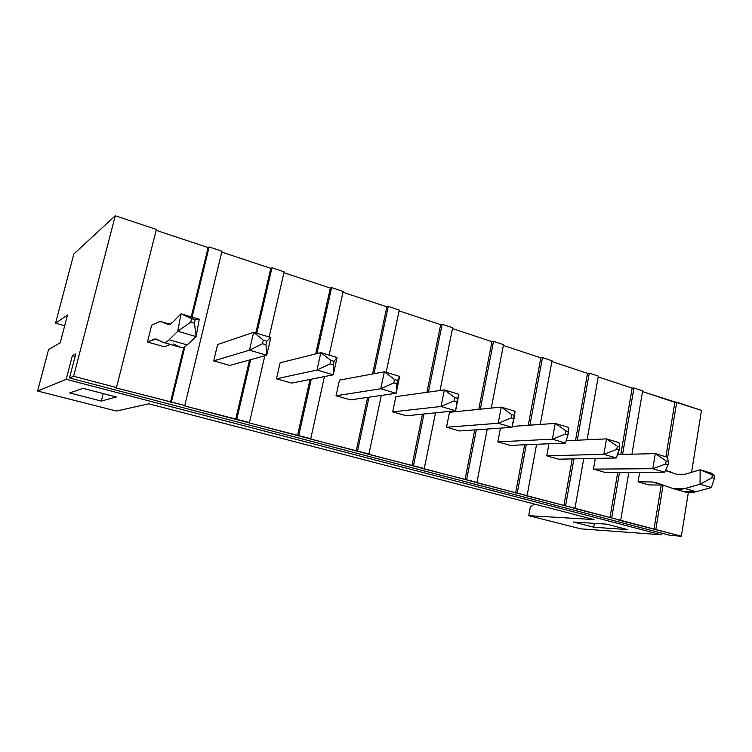 <?xml version="1.0" encoding="UTF-8"?>
<svg xmlns="http://www.w3.org/2000/svg" width="752" height="752" viewBox="0 0 752 752"><rect width="100%" height="100%" fill="white"/><g stroke="black" fill="none" stroke-linecap="round" stroke-linejoin="round"><path stroke-width="1.13" d="M673.482 488.678L684.245 491.77L696.117 491.742L711.373 487.578L696.117 491.742C691.605 492.945 687.347 492.861 683.371 491.488M663.151 485.106L648.929 484.918L663.151 485.106M670.587 471.899L665.492 470.395M712.125 477.68L714.4 478.357L714.4 475.452L712.135 474.766L712.125 477.68L700.046 484.26L700.131 469.803L685.044 474.258L676.603 474.258L665.417 470.564L676.847 474.343L685.044 474.258L700.131 469.803L711.401 473.196L714.4 475.452L714.4 478.357L712.125 477.68L712.135 474.766L700.131 469.803L700.046 484.26L684.893 488.509L700.046 484.26L711.373 487.578L700.046 484.26L712.125 477.68M638.081 481.825L652.238 481.957L656.101 482.634L672.232 488.292C676.18 489.665 680.4 489.731 684.893 488.509L673.096 488.574L656.101 482.634L652.238 481.957L638.081 481.825L648.929 484.918L638.081 481.825L639.689 472.256L638.081 481.825M662.963 485.04L652.238 481.957L662.963 485.04M696.117 491.742L684.893 488.509L696.117 491.742M665.482 470.404L671.348 472.134L665.482 470.404M711.373 487.578L714.4 478.357L711.373 487.578M714.4 475.452L711.401 473.196L700.131 469.803L714.4 475.452M199.252 319.243L196.103 336.605L187.192 344.933C184.569 347.349 182.379 348.148 180.612 347.339L173.458 344.002L181.006 347.49C182.708 348.026 184.776 347.17 187.192 344.933L169.162 339.725L177.763 331.237L181.044 313.772L172.424 322.57L168.185 324.469L161.304 321.715L158.634 321.941L151.641 325.221L158.634 321.941L161.163 321.659L170.131 324.319L161.304 321.715L168.298 324.507L172.424 322.57L181.044 313.772L199.252 319.243L195.106 319.732L191.431 318.622L190.782 322.138L194.467 323.238L195.106 319.732L194.467 323.238L190.782 322.138L177.763 331.237L169.162 339.725C166.822 342.01 164.848 342.903 163.24 342.404L162.874 342.254C164.538 343.034 166.634 342.198 169.162 339.725L187.192 344.933L196.103 336.605L177.763 331.237L196.103 336.605L194.467 323.238L196.103 336.605L199.252 319.243L181.044 313.772L177.763 331.237L190.782 322.138L191.431 318.622L181.044 313.772L195.106 319.732L199.252 319.243M170.441 344.463L164.368 346.813L170.441 344.463M147.467 341.991L154.376 339.067L156.134 339.03L162.874 342.254L155.908 338.936L147.467 341.991L164.368 346.813L147.467 341.991L151.641 325.221L147.467 341.991M158.992 340.393L154.376 339.067L158.992 340.393M593.441 469.107L652.802 468.712L655.312 453.606L617.618 454.546L655.312 453.606L667.137 457.178L655.312 453.606L666.178 460.948L665.68 463.993L668.067 464.698L668.566 461.662L666.178 460.948L668.566 461.662L667.137 457.178L668.566 461.662L668.067 464.698L664.674 472.2L604.796 472.341L664.674 472.2L652.802 468.712L593.441 469.107L604.796 472.341L593.441 469.107L595.321 458.419L593.441 469.107M666.178 460.948L655.312 453.606L652.802 468.712L665.68 463.993L666.178 460.948M665.68 463.993L652.802 468.712L664.674 472.2L668.067 464.698L665.68 463.993M546.742 455.797L603.837 454.33L606.526 438.877L566.19 440.719L606.526 438.877L618.952 442.627L606.526 438.877L617.317 446.303L616.781 449.405L619.281 450.157L619.817 447.045L617.317 446.303L619.817 447.045L618.952 442.627L619.817 447.045L616.311 457.987L558.623 459.181L616.311 457.987L603.837 454.33L546.742 455.797L558.623 459.181L546.742 455.797L548.941 443.755L546.742 455.797M617.317 446.303L606.526 438.877L603.837 454.33L616.781 449.405L617.317 446.303M616.781 449.405L603.837 454.33L616.311 457.987L619.281 450.157L616.781 449.405M497.824 441.847L552.363 439.196L555.249 423.395L512.197 426.422L555.249 423.395L568.315 427.343L555.249 423.395L565.927 430.887L565.354 434.073L567.986 434.853L568.559 431.676L565.927 430.887L568.559 431.676L568.315 427.343L567.986 434.853L565.476 443.05L510.27 445.4L565.476 443.05L552.363 439.196L497.824 441.847L510.27 445.4L497.824 441.847L500.447 428.132L497.824 441.847M565.927 430.887L555.249 423.395L552.363 439.196L565.354 434.073L565.927 430.887M565.354 434.073L552.363 439.196L565.476 443.05L567.986 434.853L565.354 434.073M446.528 427.23L498.172 423.273L501.274 407.095L449.508 412.293L501.274 407.095L515.026 411.25L501.274 407.095L511.821 414.662L511.2 417.915L513.983 418.751L514.594 415.489L511.821 414.662L514.594 415.489L515.026 411.25L511.99 427.333L459.585 430.952L511.99 427.333L498.172 423.273L446.528 427.23L459.585 430.952L446.528 427.23L449.508 412.293L446.528 427.23M511.821 414.662L501.274 407.095L498.172 423.273L511.2 417.915L511.821 414.662M511.2 417.915L498.172 423.273L511.99 427.333L513.983 418.751L511.2 417.915M392.676 411.88L441.048 406.484L444.376 389.912L395.853 396.614L444.376 389.912L458.889 394.292L455.618 410.771L406.39 415.79L455.618 410.771L441.048 406.484L392.676 411.88L406.39 415.79L392.676 411.88L395.853 396.614L392.676 411.88M457.695 398.428L454.763 397.554L454.105 400.891L457.028 401.765L458.889 394.292L444.376 389.912L454.763 397.554L457.695 398.428L455.618 410.771L458.889 394.292L457.695 398.428M454.763 397.554L444.376 389.912L441.048 406.484L454.105 400.891L454.763 397.554M454.105 400.891L441.048 406.484L455.618 410.771L457.028 401.765L454.105 400.891M336.069 395.749L380.747 388.765L384.328 371.779L339.472 380.127L384.328 371.779L399.65 376.404L396.135 393.287L350.488 399.857L396.135 393.287L380.747 388.765L336.069 395.749L350.488 399.857L336.069 395.749L339.472 380.127L336.069 395.749M397.611 380.409L394.518 379.487L393.804 382.909L396.896 383.83L397.611 380.409L399.65 376.404L384.328 371.779L394.518 379.487L397.611 380.409L396.135 393.287L399.65 376.404L397.611 380.409M394.518 379.487L384.328 371.779L380.747 388.765L393.804 382.909L394.518 379.487M393.804 382.909L380.747 388.765L396.135 393.287L396.896 383.83L393.804 382.909M276.501 378.773L316.987 370.031L320.85 352.613L280.139 362.784L320.85 352.613L337.056 357.501L333.268 374.816L291.682 383.097L333.268 374.816L316.987 370.031L276.501 378.773L291.682 383.097L276.501 378.773L280.139 362.784L276.501 378.773M334.076 361.355L330.805 360.377L330.034 363.883L333.305 364.861L334.076 361.355L337.056 357.501L320.85 352.613L330.805 360.377L334.076 361.355L333.305 364.861L333.268 374.816L337.056 357.501L334.076 361.355M330.805 360.377L320.85 352.613L316.987 370.031L330.034 363.883L330.805 360.377M330.034 363.883L316.987 370.031L333.268 374.816L333.305 364.861L330.034 363.883M213.718 360.875L249.476 350.188L253.64 332.318L217.619 344.51L253.64 332.318L270.814 337.498L266.725 355.264L229.727 365.434L266.725 355.264L249.476 350.188L213.718 360.875L229.727 365.434L213.718 360.875L217.619 344.51L213.718 360.875M266.781 341.173L263.313 340.139L262.476 343.739L265.954 344.773L266.781 341.173L270.814 337.498L253.64 332.318L263.313 340.139L266.781 341.173L265.954 344.773L266.725 355.264L270.814 337.498L266.781 341.173M263.313 340.139L253.64 332.318L249.476 350.188L262.476 343.739L263.313 340.139M262.476 343.739L249.476 350.188L266.725 355.264L265.954 344.773L262.476 343.739M221.972 251.206L209.131 246.938L192.08 317.09L209.131 246.938L221.972 251.206L184.795 405.535L221.972 251.206M184.87 346.728L171.428 402.019L184.795 405.535L115.676 387.806L116.485 387.553L156.378 229.426L115.263 215.777L73.611 376.273L116.485 387.553L73.611 376.273L69.513 377.955L670.248 535.405L681.35 536.223L183.817 405.723L249.457 422.558L264.826 355.781L249.457 422.558L248.339 422.69L310.764 438.689L324.432 376.573L310.764 438.689L309.504 438.783L368.959 454.001L381.292 395.42L368.959 454.001L367.587 454.058L424.278 468.562L435.511 412.82L424.278 468.562L422.803 468.581L476.937 482.427L487.23 429.044L476.937 482.427L475.367 482.408L527.114 495.634L536.599 444.282L527.114 495.634L525.46 495.577L574.979 508.23L583.749 458.664L574.979 508.23L573.25 508.145L620.691 520.262L628.832 472.284L620.691 520.262L618.905 520.158L681.35 536.223L688.334 492.532L681.35 536.223L670.248 535.405L69.513 377.955L73.611 376.273L115.263 215.777L156.378 229.426L116.485 387.553L115.676 387.806L171.428 402.019L184.87 346.728M156.153 230.328L208.116 247.558L209.131 246.938L208.116 247.558L191.262 316.846L208.116 247.558L156.153 230.328M221.755 252.08L270.814 268.351L271.97 267.797L284.143 271.839L271.97 267.797L256.77 333.258L271.97 267.797L270.814 268.351L255.793 332.967L270.814 268.351L221.755 252.08M283.946 272.703L330.316 288.082L331.604 287.593L343.166 291.438L331.604 287.593L316.949 353.581L331.604 287.593L330.316 288.082L315.69 353.901L330.316 288.082L283.946 272.703M342.978 292.274L386.866 306.825L388.267 306.402L399.265 310.059L388.267 306.402L373.97 373.706L388.267 306.402L386.866 306.825L372.597 373.96L386.866 306.825L342.978 292.274M399.086 310.877L440.681 324.667L442.176 324.3L452.648 327.778L442.176 324.3L428.396 392.121L442.176 324.3L440.681 324.667L426.92 392.328L440.681 324.667L399.086 310.877M452.478 328.586L491.949 341.671L493.528 341.352L503.511 344.66L493.528 341.352L480.331 409.201L493.528 341.352L491.949 341.671L478.761 409.361L491.949 341.671L452.478 328.586M503.361 345.45L540.848 357.877L542.502 357.604L552.024 360.772L542.502 357.604L529.916 425.181L542.502 357.604L540.848 357.877L528.261 425.294L540.848 357.877L503.361 345.45M551.883 361.543L587.528 373.359L589.267 373.133L598.357 376.15L589.267 373.133L577.282 440.211L589.267 373.133L587.528 373.359L575.562 440.296L587.528 373.359L551.883 361.543M598.225 376.902L632.159 388.154L633.955 387.966L642.65 390.852L633.955 387.966L622.581 454.424L633.955 387.966L632.159 388.154L620.795 454.471L632.159 388.154L598.225 376.902M642.528 391.595L701.475 410.385L676.706 402.16L667.494 458.297L676.706 402.16L674.854 402.311L665.896 456.812L674.854 402.311L642.528 391.595M73.875 253.903L115.263 215.777L73.875 253.903L55.545 323.181L67.501 315.013L60.198 342.78L48.57 349.558L37.6 391.031L116.466 411.043L148.83 403.796L594.014 519.566L148.83 403.796L116.466 411.043L37.6 391.031L48.57 349.558L60.198 342.78L67.501 315.013L55.545 323.181L73.875 253.903M250.632 359.691L236.805 419.221L250.632 359.691M269.15 336.999L284.143 271.839L269.15 336.999M311.262 379.196L298.76 435.53L311.262 379.196M329.15 355.113L343.166 291.438L329.15 355.113M368.988 397.197L357.557 451.003L368.988 397.197M386.152 372.334L399.265 310.059L386.152 372.334M423.949 413.995L413.44 465.714L423.949 413.995M440.005 390.514L452.648 327.778L440.005 390.514M476.317 429.796L466.607 479.71L476.317 429.796M491.272 408.101L503.511 344.66L491.272 408.101M526.268 444.714L517.263 493.039L526.268 444.714M540.265 424.448L552.024 360.772L540.265 424.448M573.955 458.861L565.579 505.758L573.955 458.861M587.096 439.77L598.357 376.15L587.096 439.77M619.516 472.303L611.714 517.893L619.516 472.303M631.906 454.199L642.65 390.852L631.906 454.199M663.095 485.106L655.81 529.502L663.095 485.106M691.567 472.331L701.475 410.385L691.567 472.331M580.619 528.825L528.703 515.656L530.292 507.055L528.703 515.656L580.619 528.825L661.224 534.747L66.204 379.309L37.6 391.031L66.204 379.309L72.371 355.63L75.764 353.938L69.513 377.955L75.764 353.938L72.371 355.63L66.204 379.309L661.224 534.747L580.619 528.825M594.014 519.566L528.703 515.656L594.014 519.566M83.058 388.342L116.316 396.971L101.341 401.07L69.682 392.958L83.058 388.342L69.682 392.958L101.341 401.07L116.316 396.971L83.058 388.342M627.619 529.596L593.732 527.227L573.334 522.001L606.667 524.163L627.619 529.596L606.667 524.163L573.334 522.001L593.732 527.227L594.4 523.364L593.732 527.227L627.619 529.596M661.487 533.112L661.224 534.747L661.487 533.112M64.672 325.757L55.545 323.181L64.672 325.757M534.437 504.075L530.292 507.055L534.437 504.075M103.25 393.578L101.341 401.07L103.25 393.578M75.125 356.373L72.371 355.63L75.125 356.373M661.252 485.078L653.977 529.38L661.252 485.078M617.73 472.312L609.938 517.799L617.73 472.312M572.234 458.899L563.868 505.682L572.234 458.899M524.623 444.789L515.628 492.992L524.623 444.789M474.756 429.9L465.056 479.691L474.756 429.9M422.474 414.145L411.983 465.732L422.474 414.145M367.615 397.394L356.204 451.068L367.615 397.394M310.012 379.45L297.529 435.634L310.012 379.45M249.514 359.992L235.705 419.372L249.514 359.992M183.864 347.236L170.488 402.217L183.864 347.236M163.41 342.451L181.006 347.49M161.163 321.659L170.14 324.309"/></g></svg>
